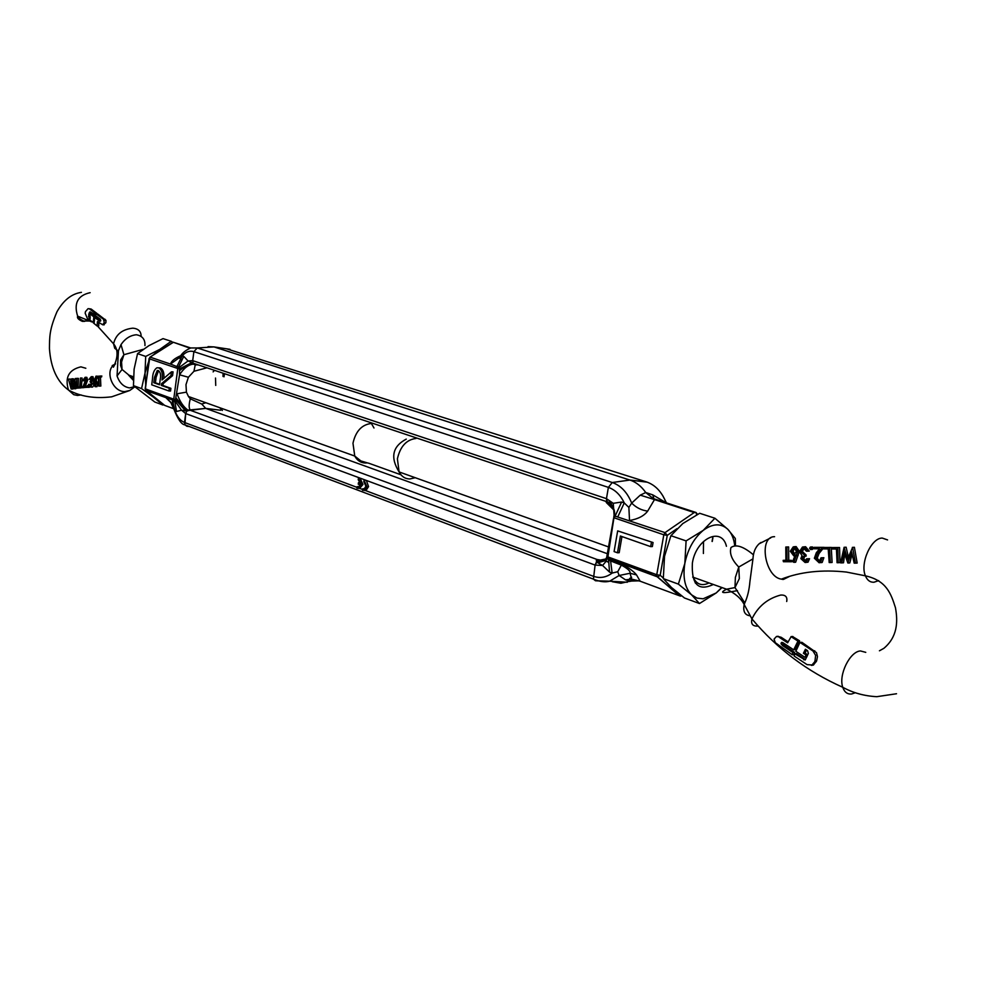 <?xml version="1.0" encoding="UTF-8"?>
<svg xmlns="http://www.w3.org/2000/svg" width="989" height="989" viewBox="0 0 989 989"><rect width="100%" height="100%" fill="white"/><g stroke="black" fill="none" stroke-linecap="round" stroke-linejoin="round"><path stroke-width="1.48" d="M208.049 346.632L213.97 346.904L197.293 347.955L213.97 346.904L229.967 349.315L213.97 346.904L629.919 480.048L647.338 482.199M608.396 503.463L606.776 501.868L606.455 498.654L608.383 487.379L612.265 482.521L629.919 480.048L646.522 481.927L226.518 348.796M179.504 370.628L179.553 374.819C183.818 368.18 188.392 364.62 193.288 364.162L195.525 364.731L193.152 363.186L192.694 360.639L193.139 363.247C189.789 363.754 185.252 366.214 179.504 370.628L179.553 368.872L177.785 368.526L173.755 399.185L175.523 399.544L179.553 374.819L188.405 377.242L193.955 371.271L206.948 367.809M180.517 356.225L179.85 357.326L182.199 355.842L183.781 356.361L188.058 360.96L192.694 360.639L193.893 351.651L197.293 347.955L612.265 482.521L629.919 480.048C636.075 482.076 641.342 486.229 645.73 492.522L652.752 494.859L666.425 502.907M194.029 364.212L193.189 363.235L194.029 364.212M194.808 364.385L196.267 364.941L195.229 364.793L193.955 371.271M613.885 510.04L606.232 502.449L606.776 501.868C612.426 505.218 614.96 509.829 614.354 515.739M205.86 402.733L201.744 404.044L190.296 398.802L188.466 396.502L186.427 392.151L185.981 384.634L188.405 377.242M215.503 378.033L215.738 385.413M186.427 392.151L177.068 393.758C179.726 401.386 183.348 406.838 187.935 410.126L205.724 408.395L188.676 410.522L187.935 410.126L190.148 409.755C188.8 408.061 188.85 404.414 190.296 398.802M201.744 404.044L205.724 408.395L220.671 410.237L205.724 408.395L607.382 553.729M219.917 407.765L222.364 410.46M223.069 373.212L223.02 376.463M213.117 371.876L214.477 370.331M196.131 364.694L198.752 365.065M191.94 362.629L188.058 360.96L178.922 367.685L179.553 368.872L191.94 362.629L195.328 364.718M175.931 397.838L186.847 411.041L187.935 410.126L185.549 410.905L175.523 399.544L174.126 400.57L173.755 399.185L145.42 388.887L149.067 358.525M189.406 426.543L186.896 426.259L184.881 424.837L185.685 413.575L186.847 411.041L185.685 413.575L181.556 410.2L174.62 400.409M220.349 408.469L219.978 407.789M190.704 347.967L173.124 342.194L189.95 348.165M149.796 357.264L172.89 342.602M145.21 388.603L145.63 390.074L173.965 400.384L174.905 401.868L172.506 399.989L174.954 410.905L173.545 408.222M173.656 408.717L164.681 405.403L145.531 389.926M607.592 503.03L606.455 498.654L192.694 360.639L193.893 351.651L197.293 347.955L190.753 347.955C185.116 350.477 181.482 353.605 179.85 357.326L170.467 364.063L150.303 357.19L149.302 358.784L177.785 368.526L178.453 367.166L170.467 364.063C171.381 361.034 174.83 358.228 180.839 355.657L180.913 355.632M163.803 378.441C164.359 372.977 163.197 369.466 160.292 367.908L158.574 367.821M172.568 375.647L173.063 371.876L171.468 371.827L170.973 375.61L172.568 375.647L163.111 383.72L162.888 385.45L170.912 388.318L169.317 388.269L168.971 391.001L170.553 391.038L170.912 388.318M178.922 367.685L178.453 367.166L183.781 356.361M173.743 399.507L172.519 399.989L146.013 390.507L145.185 388.776L149.858 357.227L173.075 342.231M193.152 363.186L608.371 502.214C613.526 506.195 615.343 510.979 613.835 516.555M168.971 391.001L151.725 384.808L152.479 378.923C152.677 373.323 154.16 369.602 156.954 367.772L160.292 367.908M158.71 367.859C161.912 369.837 163.012 373.879 162.011 379.974L171.468 371.827M170.973 375.61L161.528 383.683L163.111 383.72M161.528 383.683L161.306 385.413L162.888 385.45M161.306 385.413L169.317 388.269M185.549 410.905L181.556 410.2L176.524 411.486L174.954 410.905C177.216 416.925 180.394 420.782 184.498 422.464L185.685 413.575L360.095 478.12L358.451 478.144L358.216 479.677L360.392 483.374L358.475 482.657L360.355 482.719M171.27 402.98L166.065 397.825L170.615 402.004L173.124 407.592M179.738 357.301L179.256 358.08M608.26 502.128L613.242 503.314L606.455 498.654L608.383 487.379L193.893 351.651C189.69 350.427 185.796 351.824 182.199 355.842L176.883 366.635M158.351 370.578C160.465 372.161 161.096 375.091 160.23 379.38L159.538 384.783L153.814 382.731L154.531 377.229L157.263 370.504L158.351 370.578M154.531 377.229L156.114 377.279L158.574 370.665M153.814 382.731L155.409 382.78L156.114 377.279M159.6 384.276L155.409 382.78M358.451 478.144L361.319 484.511L358.772 488.368L356.955 488.183L357.177 486.662L358.822 486.625M360.095 478.12L362.963 484.486L359.637 488.356M186.896 426.259L184.881 424.837L593.425 579.134L595.44 580.741L598.345 580.914L595.44 580.741L593.425 579.134L595.094 565.09L365.695 480.197L364.051 480.221L363.816 481.754L365.942 486.242L364.15 488.949L362.778 488.764L362.543 490.284L365.238 490.457M364.422 488.727L362.778 488.764M364.051 480.221L366.931 486.613L364.372 490.47M366.35 480.444L368.576 486.588L366.017 490.445M612.339 581.73L620.919 583.263L630.277 581.112L625.518 579.863L619.126 575.499L617.729 571.729L612.142 573.064L610.411 559.502L657.228 576.785L679.319 595.712L639.178 580.84L630.277 581.112L634.592 580.073M631.662 577.292L629.684 578.466L631.662 577.292M634.654 566.685L634.345 568.452M595.44 580.741L609.62 581.211C605.132 582.422 599.73 581.73 593.425 579.134L595.094 565.09L596.515 561.839L597.727 560.615L605.763 558.983L597.727 560.615L596.342 560.269L597.084 559.502L599.94 559.959M176.524 411.486L174.905 401.868L172.395 401.324L173.557 408.321C177.736 419.126 181.519 424.627 184.881 424.837L184.498 422.464L357.078 487.392M607.295 556.733L605.169 559.873L596.515 561.839L596.342 560.269M186.847 411.041L188.676 410.522M358.475 482.657L358.241 484.165L360.169 484.882L358.537 486.848L357.177 486.662M607.691 558.291L614.181 516.233L615.109 516.097L614.293 517.865L663.817 534.802L656.758 574.72L660.182 575.301L657.722 576.871L607.122 557.487L604.848 559.65L597.727 560.615L595.094 565.09L602.561 565.473L606.195 561.171L607.023 557.808L607.802 558.55L606.974 556.56L656.758 574.72L656.857 576.253L679.319 595.712M606.875 556.226L613.971 516.406C616.642 510.423 610.015 501.151 608.371 502.214L608.173 502.115M703.525 541.49L703.402 553.481M614.256 511.165L614.589 512.562M613.427 519.077L612.995 521.611M607.79 551.813L607.37 554.297M614.181 516.233L613.242 503.314L621.624 502.041L624.257 502.919L628.868 507.419L629.523 520.511C638.041 519.027 644.099 515.887 647.696 511.078L654.495 499.593L694.216 512.537L665.028 532.614L617.729 517L624.257 502.919C620.424 494.92 615.133 489.74 608.383 487.379L612.265 482.521C620.894 485.562 627.36 492.423 631.674 503.104L640.254 495.155L645.73 492.522L654.495 499.593L640.254 495.155M694.216 512.537L696.132 512.525L653.581 498.666M696.132 512.525L696.652 514.824M681.705 595.91L680.197 596.107M665.028 532.614L667.254 535.383L663.817 534.802L665.028 532.614M604.848 559.65L604.909 560.751L597.875 562.778L596.515 561.839M653.074 542.541L617.668 530.883L653.074 542.541L652.369 546.546L650.675 546.633L620.387 536.013L617.482 552.789L619.176 552.703L621.957 536.57M606.826 556.411L607.023 557.808M606.776 501.868L608.124 502.103M628.868 507.419L631.674 503.104C636.335 507.74 641.676 510.398 647.696 511.078M606.937 556.881L604.909 560.751L608.136 562.061L608.594 560.145L609.545 572.099L602.561 565.473L597.875 562.778M617.482 552.789L614.095 551.578L617.668 530.883M651.38 542.627L650.675 546.633M665.906 502.733L665.931 502.152C661.616 491.657 655.151 484.907 646.522 481.927M653.89 498.703L652.752 494.859M617.729 571.729L621.994 563.953C629.449 568.255 634.295 571.914 636.533 574.918L630.055 573.261L619.126 575.499L609.62 581.211L627.347 582.237M636.533 574.918L640.18 581.235L631.662 579.097L625.518 579.863M416.048 438.448C406.454 439.648 400.236 446.435 397.393 458.822L399.086 471.926C401.546 476.562 405.131 478.899 409.854 478.96L415.219 477.712M806.591 650.02L805.071 653.074L807.321 654.57L805.664 654.755L803.414 653.259L805.429 649.241L807.556 650.651L808.372 653.445L805.219 659.972L794.699 653.741L796.38 653.544L805.442 659.576L803.76 659.774M805.664 654.755L805.85 655.46L807.506 655.274L806.69 657.005L805.157 657.104M807.321 654.57L807.506 655.274M806.9 656.77L804.7 657.153L795.848 651.281L799.903 642.491L801.906 642.331L816.494 652.678L817.47 656.622L816.63 660.85L813.403 665.078L811.4 665.399M814.775 650.811L812.995 651.009L815.641 655.41L814.973 661.048L816.63 660.85M782.781 642.615L784.079 645.273L794.501 652.295L794.006 654.582L792.276 654.78L775.302 642.689L774.053 639.129L776.513 636.459L781.149 637.275L788.048 641.836M792.535 636.533L799.532 640.785L797.814 641.404L799.582 641.218L795.329 649.649L793.673 649.835L797.814 641.404M792.276 654.78L792.819 652.493L782.373 645.458L780.989 643.233L781.804 642.356L783.115 642.813L793.673 649.835M737.435 590.606C722.452 593.647 718.83 593.177 726.569 589.209L734.988 587.577L739.339 578.602L738.771 567.031C731.897 560.034 729.289 553.531 730.97 547.547C735.791 543.95 743.246 546.336 753.334 554.73M761.011 542.429L759.107 543.814C755.349 547.3 753.297 552.307 752.963 558.872L738.771 567.031L735.371 577.415L734.988 587.577L744.804 602.931L744.185 604.489C742.875 611.19 744.729 614.935 749.724 615.739M752.963 558.872L749.922 581.581C749.217 589.914 747.511 597.035 744.804 602.931M785.798 547.028L788.629 546.942L788.752 560.306L791.534 560.355L791.855 561.715L783.399 561.715L783.152 560.355L785.896 560.392L785.798 547.028L786.885 547.041L787.034 560.417L788.752 560.306M783.152 560.355L785.872 560.269M794.427 546.694L796.157 546.596L799.347 551.281L795.651 562.222L793.858 562.333L792.659 561.542L795.032 555.558L793.734 555.83L790.298 551.244L793.215 546.905L794.427 546.694L797.678 551.368L793.858 562.333M852.357 547.387L854.409 547.288L857.166 563.062L854.199 563.149L851.541 551.701L847.87 563.013L843.827 551.615L841.812 562.877L840.563 562.852L844.111 547.313L847.561 559.317L852.592 547.387L855.497 563.174M851.962 554.619L849.811 562.902L848.117 563.013M844.618 554.557L843.543 562.766L841.812 562.877M844.111 547.313L846.139 547.214L848.29 556.696M831.675 547.56L839.562 547.535L839.97 562.63L837.077 562.729L836.434 549.043L831.514 548.982L831.675 547.56L837.819 547.622L838.227 562.753M823.503 547.473L831.267 547.436L832.095 562.457L829.19 562.556L828.213 548.944L823.367 548.883L823.503 547.473L829.548 547.535L830.327 562.58M823.441 548.03L819.016 553.531L817.211 558.155L819.51 561.035M819.3 561.356L821.018 557.808L823.862 557.722L822.193 562.432L820.944 562.654M823.862 557.722L822.168 557.833L820.388 562.543L819.127 562.766L814.367 558.229L816.284 552.851L819.498 548.833L813.811 548.759L813.935 547.35L824.06 547.35L822.354 547.449L817.359 553.63L815.517 558.266L818.83 561.381M810.72 547.016L811.61 548.302L810.498 549.55L809.558 548.277L810.399 547.065L812.414 546.917L813.292 548.215L811.981 549.439M805.095 561.097L806.604 558.797L809.558 558.711L807.852 558.81L806.208 562.296L805.083 562.494L800.83 558.624L802.005 555.608L799.471 551.627L802.462 547.053L805.59 546.719L809.249 551.108L806.394 551.182L803.711 548.227L802.697 548.388L804.354 548.302L802.264 551.466L806.047 554.903L806.159 556.102L803.253 556.399L804.922 556.3L803.686 558.562L805.516 560.8M809.558 558.711L808.013 562.185L805.664 562.457M777.552 636.347L781.149 637.275M791.534 560.355L787.034 560.417M788.629 546.942L786.885 547.041M789.803 560.466L790.1 561.826M798.111 555.62L796.442 555.719M799.347 551.281L797.678 551.368M794.933 555.756L794.155 555.806M854.409 547.288L852.592 547.387M846.139 547.214L844.371 547.313M839.562 547.535L837.819 547.622M831.267 547.436L829.548 547.535M817.211 558.155L815.517 558.266M813.935 547.35L822.354 547.449M821.018 557.808L822.168 557.833M811.61 548.302L813.292 548.215M812.167 549.451L810.609 549.55M803.686 558.562L801.98 558.661L804.725 561.122M803.253 556.399L801.98 558.661M806.047 554.903L804.378 555.002L804.49 556.201M802.264 551.466L800.608 551.565L804.378 555.002M802.697 548.388L800.608 551.565M803.872 546.818L807.593 551.207M806.604 558.797L807.852 558.81M792.819 652.493L794.501 652.295M797.752 640.971L791.101 636.681L792.869 636.496M779.48 637.448L787.615 642.825L791.101 636.681M794.699 653.741L794.142 656.041L807.061 664.633L813.403 665.078M816.284 661.69L814.627 661.888L811.722 665.276M814.627 661.888L814.973 661.048M812.995 651.009L800.126 642.516M805.244 656.968L805.85 655.46M803.414 653.259L805.071 653.074M796.553 551.417L794.019 554.644L791.41 551.343L794.192 548.091L796.553 551.417M794.995 554.433L793.079 551.244L791.41 551.343M793.079 551.244L794.414 548.524M693.141 577.242C696.59 584.474 701.881 586.366 709.014 582.929M726.445 546.262C721.71 526.235 696.071 538.449 692.387 563.001C691.311 584.4 698.283 591.558 713.316 584.462M735.445 545.396L735.322 538.498L727.817 529.3L714.911 518.236L703.216 530.376L686.094 540.896L684.833 563.458L678.367 584.103L691.595 594.846L699.47 603.537L716.209 592.955L703.092 598.815L696.924 598.073L691.595 594.846C684.92 588.047 682.657 577.588 684.833 563.458C687.726 549.266 693.845 538.239 703.216 530.376C712.71 523.416 720.919 523.057 727.817 529.3C731.539 533.096 733.826 538.473 734.691 545.421M721.71 587.478L716.209 592.955L721.995 587.577M678.367 584.103L663.31 578.614L671.42 587.441L684.475 597.986L699.47 603.537M714.911 518.236L699.68 513.279L682.793 523.564L670.913 535.704L686.094 540.896M663.31 578.614L664.534 556.3L670.913 535.704M366.709 462.926L365.485 462.988C360.8 462.901 357.227 460.59 354.754 456.053L352.974 443.233C355.719 431.155 361.863 424.565 371.394 423.465L373.99 428.002M188.466 396.502L354.754 456.053L360.837 460.923L368.069 463.099M134.578 386.65L129.633 387.911C123.724 387.033 119.533 383.04 117.061 375.944L118.457 350.687L121.004 344.617C125.146 338.572 130.288 335.296 136.395 334.764C142.428 335.852 145.272 339.462 144.95 345.606M89.764 313.748L91.347 313.847L95.29 316.826L93.745 316.74L89.702 313.736L90.135 319.039L88.478 316.591L90.036 311.795L95.636 315.009M90.061 315.948L90.222 317.543M95.29 316.826L95.265 317.506M93.745 316.74L95.352 317.172M94.029 322.847L87.428 318.582L85.178 313.253L85.425 311.696L88.07 308.655L91.173 309.062L96.897 313.377L96.601 313.958M105.143 319.323L103.486 319.237L96.156 313.933L97.763 314.02L105.971 320.362L105.872 322.711L103.375 324.8M103.486 319.237L104.278 322.637L102.646 324.738L97.454 321.573L97.021 325.95L98.702 326.049L97.083 325.962M97.021 325.95L94.066 323.49L94.721 317.481L96.267 317.556L100.668 320.856M96.156 313.933L95.389 315.59L100.297 319.212L100.767 320.597L99.568 321.116L94.721 317.481M143.182 349.34L123.909 354.717L120.609 360.033L120.571 365.547L122.043 369.441L133.416 378.874M117.061 375.944L122.043 369.441L121.56 362.036L123.909 354.717L121.004 344.617M97.231 377.18L97.454 376.265L101.842 376.005L100.47 377.056L100.841 386.056L98.677 386.069L98.393 377.056L97.231 377.18L98.368 377.217M95.476 380.852L96.353 380.604L97.911 383.485L96.959 386.687L95.154 386.687L92.991 383.757L96.02 376.129L97.713 376.228M97.59 377.192L95.921 380.468M72.494 385.03L72.902 389.036L71.134 389.011L68.476 379.108L70.417 386.242L71.789 378.799L73.359 385.933L75.251 378.478L74.138 388.689L71.554 381.173L71.134 389.011M69.045 379.059L70.602 379.096L70.825 381.927M71.9 378.787L73.483 378.824L73.73 381.717M75.77 381.939L75.782 388.726L74.039 388.689M80.406 387.886L76.413 388.195L76.833 378.354L76.66 387.231L78.638 387.033L78.836 387.948L76.413 388.195M76.833 378.354L78.452 378.404L78.119 386.687M83.744 387.614L79.701 387.873L80.455 378.021L79.985 386.897L82 386.699L82.174 387.626L79.701 387.873M80.455 378.021L82.112 378.058L81.444 386.34M87.143 380.097L86.13 378.28M85.536 378.799L84.609 380.765L82.532 380.777L85.153 377.291L86.068 380.073L83.632 386.551L86.08 386.316L86.253 387.243L82.668 387.577L85.561 380.122L84.671 378.231L83.051 380.716L84.609 380.765M85.956 377.699L86.834 377.341L87.638 380.11L85.264 386.39M87.625 387.292L82.668 387.577M87.774 387.292L89.356 387.329L87.712 387.305L87.378 385.636L87.712 387.305M88.651 386.427L88.923 385.673L87.502 385.623M93.189 379.084L92.162 377.65M91 377.588L89.591 379.269L91.186 379.306L89.047 379.319L91.285 376.673L92.088 379.059L91.136 381.161L92.162 383.683L90.778 387.082L88.577 384.387L90.778 386.118L91.656 383.781L90.036 381.692L91.594 379.096L91.173 377.588M92.051 377.168L92.978 376.71L93.671 379.108L92.682 381.198L91.136 381.161M93.596 385.673L92.607 387.082L90.778 387.082M98.838 322.612L98.702 326.049M89.084 308.716L91.173 309.062M91.025 312.301L90.419 313.773M100.841 386.056L98.677 386.069M100.47 377.056L98.875 377.007L99.221 386.019M101.632 376.92L98.875 377.007M100.235 375.956L100.037 376.883M97.911 383.485L96.366 383.448L95.154 386.687M96.353 380.604L94.993 380.567M97.355 376.636L96.292 376.611L94.202 380.814L94.796 380.555L96.366 383.448M72.902 389.036L71.22 388.998M75.782 388.726L74.138 388.689M76.289 378.503L75.251 378.478M80.43 387.997L78.836 387.948M79.516 387.058L78.638 387.033M83.756 387.663L82.174 387.626M82.903 386.724L82 386.699M87.564 387.268L86.253 387.243M87.081 386.34L86.08 386.316M87.638 380.11L86.068 380.073M86.834 377.341L85.425 377.291M89.43 386.452L88.009 386.415M90.642 384.375L89.109 384.338M92.978 383.707L92.162 383.683M93.671 379.108L92.088 379.059M92.978 376.71L91.544 376.673M96.897 313.377L95.29 313.29L89.554 308.976M93.238 322.81L93.807 317.086M94.536 314.947L95.29 313.29M93.498 383.67L94.598 381.371L95.846 383.448L95.105 385.722L93.498 383.67L95.043 383.707L95.414 381.952M95.846 381.395L97.33 383.077M95.599 385.253L95.043 383.707M157.436 399.618L153.703 397.38L162.938 405.033L154.803 402.029L133.453 385.648L134.108 369.181L137.545 353.642L148.943 345.631L163.024 338.621L171.245 341.292L159.934 349.29L145.692 356.423L145.024 373.026L141.563 388.603L133.453 385.648M137.545 353.642L145.692 356.423M141.563 388.603L153.703 397.38L150.056 393.733M172.803 342.404L171.245 341.292M162.938 405.033L163.766 404.662M145.704 384.77L145.024 373.026L148.709 361.405M152.862 355.286L159.934 349.29L166.177 346.682M179.541 357.907L181.247 359.786M365.473 490.544L593.19 576.216C599.878 578.577 606.195 577.527 612.142 573.064L609.545 572.099M362.666 489.493L359.872 488.442M400.953 474.794L368.526 463.136M190.247 410.274L597.084 559.502M360.75 478.367L365.695 480.197M695.131 582.669L696.071 581.804M712.055 541.403L712.698 537.818M663.273 577.959L660.182 575.301L667.254 535.383L677.008 528.658M697.591 514.342L696.454 513.118M656.721 574.918L654.669 575.858M647.684 573.311L649.884 572.223M617.729 517L615.109 516.097L621.624 502.041M631.699 580.568L630.549 579.492L631.662 579.097L630.055 573.261C630.648 571.283 627.755 568.564 621.364 565.127L608.594 560.145L607.802 558.55L610.411 559.502M878.677 580.617L873.979 582.237C870.11 582.422 867.254 580.296 865.412 575.833C859.824 563.322 871.247 537.781 882.262 538.078L887.566 539.92M855.3 692.745L851.653 693.981C847.412 694.426 844.445 692.201 842.764 687.281C838.289 675.116 849.885 651.405 860.479 650.947L865.771 652.357M758.18 626.049L757.883 626.086C752.716 626.371 750.738 623.985 751.949 618.916C757.957 606.467 767.575 598.506 780.778 595.032C785.55 594.834 787.528 596.985 786.7 601.497M789.333 576.525L783.745 579.282L781.384 579.134C764.769 577.069 758.328 536.261 774.572 536.706M781.248 644.247L782.942 644.074M819.016 553.531L817.359 553.63M782.373 645.458L784.079 645.273M778.182 636.286L776.513 636.459M85.833 368.267L80.888 366.845C68.797 369.738 64.668 377.464 68.488 390.037L73.742 394.673L77.525 395.452L81.147 394.932M90.147 292.67C77.785 295.402 73.619 303.227 77.649 316.159L80.208 319.126L83.484 320.98L90.407 321.042M141.13 336.013C141.007 331.303 138.262 328.682 132.922 328.163C122.228 329.275 115.775 334.492 113.562 343.813L114.736 348.289L118.408 351.107M115.589 363.865L115.021 364.175C104.154 369.725 112.153 392.04 124.874 391.595L129.831 390.457L134.801 386.835M133.379 387.218L134.022 386.155M88.478 316.48L90.036 316.554M105.971 320.362L104.327 320.275M86.278 383.781L84.733 383.744M99.568 321.116L100.445 321.165M98.739 325.913L97.107 325.838M104.117 324.837L102.572 324.751M89.801 313.76L91.347 313.847M89.183 318.322L90.147 318.371M88.664 314.687L89.356 314.725M88.899 313.649L90.444 313.723M89.331 312.462L90.877 312.549M224.466 373.681L224.033 376.809M157.263 370.504L158.228 370.529M358.772 488.368L360.416 488.343M712.908 537.818L712.253 541.465M696.553 582.249L695.514 583.213M662.605 495.39L666.499 502.931M636.137 580.123L629.523 581.445M651.986 572.99L649.674 574.04M634.097 580.098L630.636 580.951M608.631 546.979L399.086 471.926C390.099 457.388 392.485 446.447 406.256 439.104M896.529 693.746L876.786 696.689C864.312 696.021 852.975 692.893 842.764 687.281C807.259 671.494 776.983 648.697 751.949 618.916L744.185 604.489C741.008 598.407 735.136 593.313 726.569 589.209L692.671 577.082M786.614 577.366L783.152 579.467L781.384 579.134C800.385 571.803 822.082 569.441 846.497 572.075L865.412 575.833C886.7 580.605 891.027 593.894 895.441 607.666C898.037 621.821 897.505 636.904 883.857 648.339L879.444 650.787M770.765 537.855L759.107 543.814M820.388 562.543L822.193 562.432M810.807 549.501L812.476 549.402M806.208 562.296L808.013 562.185M791.002 636.644L792.634 636.483M800.027 642.479L801.683 642.306M805.034 657.203L806.69 657.005M793.413 548.227L794.674 548.153M81.419 292.348C71.628 293.77 63.481 300.236 56.979 311.733C49.129 330.227 49.635 337.162 49.45 348.524C50.773 367.92 57.127 381.754 68.488 390.037C80.505 396.589 94.907 398.851 111.708 396.812L129.695 390.531M84.77 321.338L82.421 321.376C78.403 319.632 76.821 317.889 77.649 316.159L91.89 321.944M133.391 380.357L128.483 375.016L133.478 376.809M120.609 360.033L120.571 365.547L120.609 360.033M97.454 325.987L113.562 343.813C118.272 349.537 118.223 357.326 113.389 367.191L115.021 364.175L112.202 365.609M93.399 322.946L94.066 323.403M95.352 386.65L96.959 386.687M95.129 380.604L96.205 380.629M85.586 377.341L86.636 377.378M87.564 385.636L88.923 385.673M91.013 387.045L92.607 387.082M91.68 376.722L92.793 376.747M102.646 324.738L104.191 324.812"/></g></svg>
